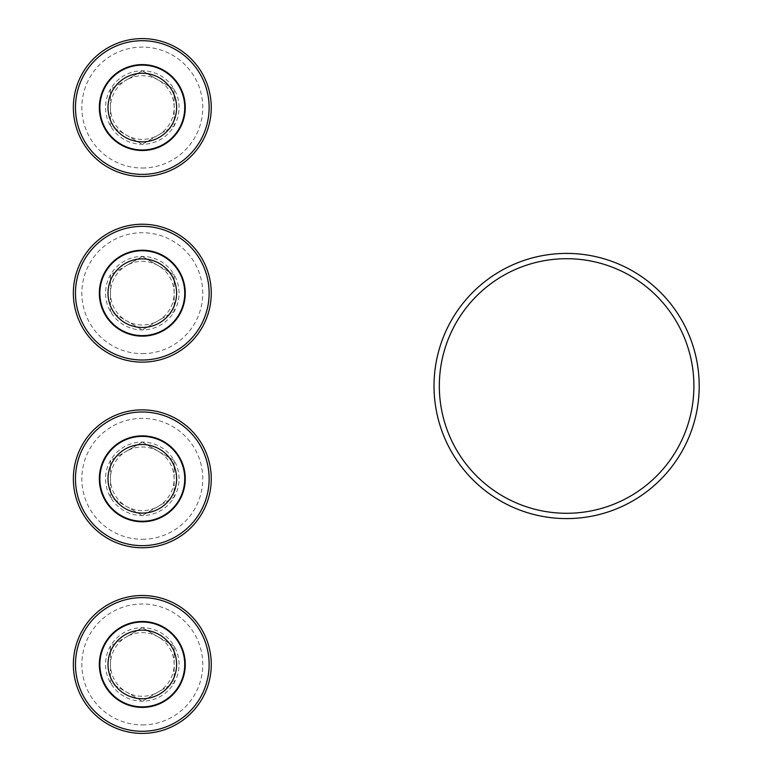 <?xml version="1.0" encoding="UTF-8"?>
<svg xmlns="http://www.w3.org/2000/svg" width="772" height="772" viewBox="0 0 772 772"><rect width="100%" height="100%" fill="white"/><g stroke="black" fill="none" stroke-linecap="round" stroke-linejoin="round"><path stroke-width="0.58" stroke-dasharray="3.86 2.9" d="M566.609 253.409A132.591 132.591 0 0 1 681.444 452.295A132.591 132.591 0 0 1 451.784 452.295A132.591 132.591 0 0 1 566.609 253.409M566.609 258.707A127.293 127.293 0 0 1 676.851 449.642A127.293 127.293 0 0 1 456.377 449.642A127.293 127.293 0 0 1 566.609 258.707M174.134 646.077L142.309 627.704L110.483 646.077L110.483 682.824L142.309 701.198L174.134 682.824L174.134 646.077A36.747 36.747 0 0 0 110.483 646.077A36.747 36.747 0 0 0 142.309 701.198A36.747 36.747 0 0 0 174.134 646.077L174.134 682.824L142.309 701.198L110.483 682.824L110.483 646.077L126.396 636.89A31.826 31.826 0 0 0 126.396 692.011A31.826 31.826 0 0 0 174.134 664.451A31.826 31.826 0 0 0 158.221 636.89L174.134 646.077M142.309 724.918A60.467 60.467 0 0 0 194.669 634.217A60.467 60.467 0 0 0 89.948 634.217A60.467 60.467 0 0 0 142.309 724.918M142.309 733.4A68.949 68.949 0 0 0 202.023 629.971A68.949 68.949 0 0 0 82.594 629.971A68.949 68.949 0 0 0 142.309 733.4M142.309 706.882A42.431 42.431 0 0 0 179.056 643.23A42.431 42.431 0 0 0 105.561 643.23A42.431 42.431 0 0 0 142.309 706.882M158.221 636.89A31.826 31.826 0 0 0 126.396 636.89L142.309 627.704L158.221 636.89M174.134 460.44L142.309 442.067L110.483 460.44L110.483 497.187L142.309 515.561L174.134 497.187L174.134 460.44A36.747 36.747 0 0 0 110.483 460.44A36.747 36.747 0 0 0 142.309 515.561A36.747 36.747 0 0 0 174.134 460.44L174.134 497.187L142.309 515.561L110.483 497.187L110.483 460.44L126.396 451.253A31.826 31.826 0 0 0 126.396 506.374A31.826 31.826 0 0 0 174.134 478.814A31.826 31.826 0 0 0 158.221 451.253L174.134 460.44M142.309 539.281A60.467 60.467 0 0 0 194.669 448.58A60.467 60.467 0 0 0 89.948 448.58A60.467 60.467 0 0 0 142.309 539.281M142.309 547.763A68.949 68.949 0 0 0 202.023 444.344A68.949 68.949 0 0 0 82.594 444.344A68.949 68.949 0 0 0 142.309 547.763M142.309 521.245A42.431 42.431 0 0 0 179.056 457.603A42.431 42.431 0 0 0 105.561 457.603A42.431 42.431 0 0 0 142.309 521.245M158.221 451.253A31.826 31.826 0 0 0 126.396 451.253L142.309 442.067L158.221 451.253M174.134 274.813L142.309 256.439L110.483 274.813L110.483 311.56L142.309 329.933L174.134 311.56L174.134 274.813A36.747 36.747 0 0 0 110.483 274.813A36.747 36.747 0 0 0 142.309 329.933A36.747 36.747 0 0 0 174.134 274.813L174.134 311.56L142.309 329.933L110.483 311.56L110.483 274.813L126.396 265.626A31.826 31.826 0 0 0 126.396 320.747A31.826 31.826 0 0 0 174.134 293.186A31.826 31.826 0 0 0 158.221 265.626L174.134 274.813M142.309 353.644A60.467 60.467 0 0 0 194.669 262.953A60.467 60.467 0 0 0 89.948 262.953A60.467 60.467 0 0 0 142.309 353.644M142.309 362.136A68.949 68.949 0 0 0 202.023 258.707A68.949 68.949 0 0 0 82.594 258.707A68.949 68.949 0 0 0 142.309 362.136M142.309 335.617A42.431 42.431 0 0 0 179.056 271.966A42.431 42.431 0 0 0 105.561 271.966A42.431 42.431 0 0 0 142.309 335.617M158.221 265.626A31.826 31.826 0 0 0 126.396 265.626L142.309 256.439L158.221 265.626M174.134 89.176L142.309 70.802L110.483 89.176L110.483 125.923L142.309 144.296L174.134 125.923L174.134 89.176A36.747 36.747 0 0 0 110.483 89.176A36.747 36.747 0 0 0 142.309 144.296A36.747 36.747 0 0 0 174.134 89.176L174.134 125.923L142.309 144.296L110.483 125.923L110.483 89.176L126.396 79.989A31.826 31.826 0 0 0 126.396 135.11A31.826 31.826 0 0 0 174.134 107.549A31.826 31.826 0 0 0 158.221 79.989L174.134 89.176M142.309 168.016A60.467 60.467 0 0 0 194.669 77.316A60.467 60.467 0 0 0 89.948 77.316A60.467 60.467 0 0 0 142.309 168.016M142.309 176.499A68.949 68.949 0 0 0 202.023 73.079A68.949 68.949 0 0 0 82.594 73.079A68.949 68.949 0 0 0 142.309 176.499M142.309 149.98A42.431 42.431 0 0 0 179.056 86.339A42.431 42.431 0 0 0 105.561 86.339A42.431 42.431 0 0 0 142.309 149.98M158.221 79.989A31.826 31.826 0 0 0 126.396 79.989L142.309 70.802L158.221 79.989"/><path stroke-width="1.16" d="M566.609 258.707A127.293 127.293 0 0 1 676.851 449.642A127.293 127.293 0 0 1 456.377 449.642A127.293 127.293 0 0 1 566.609 258.707M566.609 253.409A132.591 132.591 0 0 1 681.444 452.295A132.591 132.591 0 0 1 451.784 452.295A132.591 132.591 0 0 1 566.609 253.409M142.309 733.4A68.949 68.949 0 0 0 202.023 629.971A68.949 68.949 0 0 0 82.594 629.971A68.949 68.949 0 0 0 142.309 733.4M142.309 731.277A66.826 66.826 0 0 0 200.18 631.033A66.826 66.826 0 0 0 84.428 631.033A66.826 66.826 0 0 0 142.309 731.277M142.309 707.413A42.962 42.962 0 0 0 179.509 642.97A42.962 42.962 0 0 0 105.098 642.97A42.962 42.962 0 0 0 142.309 707.413M142.309 706.882A42.431 42.431 0 0 0 179.056 643.23A42.431 42.431 0 0 0 105.561 643.23A42.431 42.431 0 0 0 142.309 706.882M142.309 698.747A34.296 34.296 0 0 0 172.011 647.303A34.296 34.296 0 0 0 112.606 647.303A34.296 34.296 0 0 0 142.309 698.747M142.309 547.763A68.949 68.949 0 0 0 202.023 444.344A68.949 68.949 0 0 0 82.594 444.344A68.949 68.949 0 0 0 142.309 547.763M142.309 545.65A66.826 66.826 0 0 0 200.18 445.405A66.826 66.826 0 0 0 84.428 445.405A66.826 66.826 0 0 0 142.309 545.65M142.309 521.776A42.962 42.962 0 0 0 179.509 457.333A42.962 42.962 0 0 0 105.098 457.333A42.962 42.962 0 0 0 142.309 521.776M142.309 521.245A42.431 42.431 0 0 0 179.056 457.603A42.431 42.431 0 0 0 105.561 457.603A42.431 42.431 0 0 0 142.309 521.245M142.309 513.11A34.296 34.296 0 0 0 172.011 461.666A34.296 34.296 0 0 0 112.606 461.666A34.296 34.296 0 0 0 142.309 513.11M142.309 362.136A68.949 68.949 0 0 0 202.023 258.707A68.949 68.949 0 0 0 82.594 258.707A68.949 68.949 0 0 0 142.309 362.136M142.309 360.013A66.826 66.826 0 0 0 200.18 259.768A66.826 66.826 0 0 0 84.428 259.768A66.826 66.826 0 0 0 142.309 360.013M142.309 336.148A42.962 42.962 0 0 0 179.509 271.705A42.962 42.962 0 0 0 105.098 271.705A42.962 42.962 0 0 0 142.309 336.148M142.309 335.617A42.431 42.431 0 0 0 179.056 271.966A42.431 42.431 0 0 0 105.561 271.966A42.431 42.431 0 0 0 142.309 335.617M142.309 327.482A34.296 34.296 0 0 0 172.011 276.038A34.296 34.296 0 0 0 112.606 276.038A34.296 34.296 0 0 0 142.309 327.482M142.309 176.499A68.949 68.949 0 0 0 202.023 73.079A68.949 68.949 0 0 0 82.594 73.079A68.949 68.949 0 0 0 142.309 176.499M142.309 174.375A66.826 66.826 0 0 0 200.18 74.131A66.826 66.826 0 0 0 84.428 74.131A66.826 66.826 0 0 0 142.309 174.375M142.309 150.511A42.962 42.962 0 0 0 179.509 86.068A42.962 42.962 0 0 0 105.098 86.068A42.962 42.962 0 0 0 142.309 150.511M142.309 149.98A42.431 42.431 0 0 0 179.056 86.339A42.431 42.431 0 0 0 105.561 86.339A42.431 42.431 0 0 0 142.309 149.98M142.309 141.845A34.296 34.296 0 0 0 172.011 90.401A34.296 34.296 0 0 0 112.606 90.401A34.296 34.296 0 0 0 142.309 141.845"/></g></svg>
